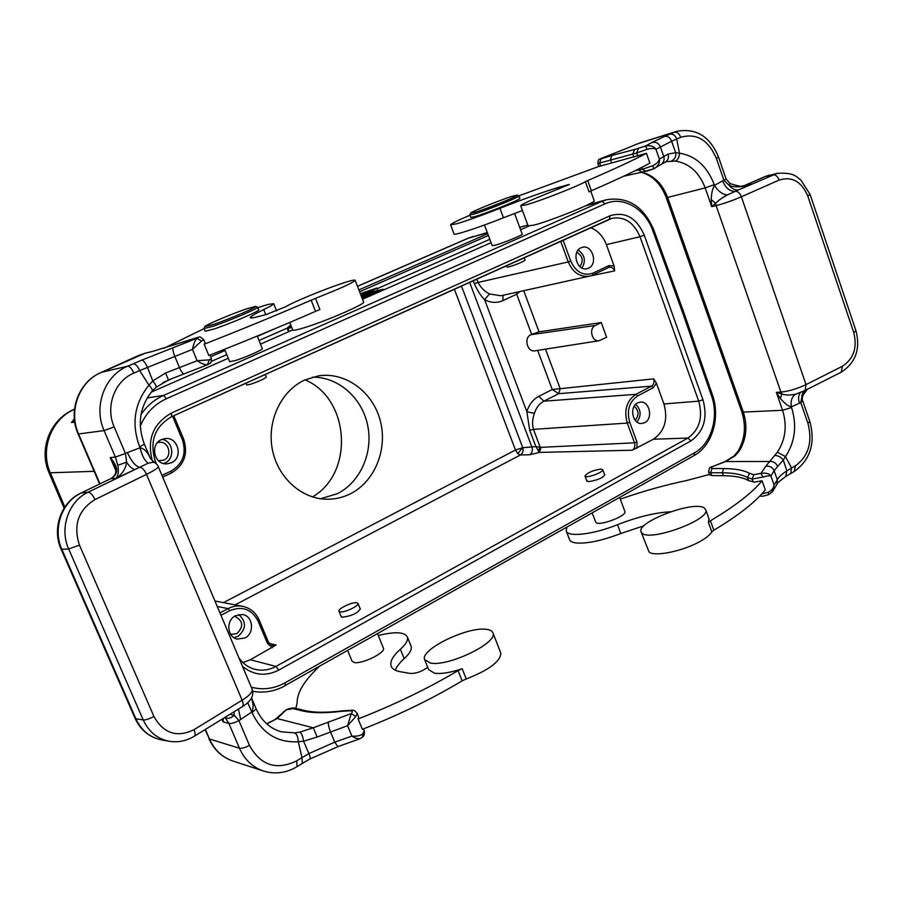 <?xml version="1.0" encoding="UTF-8"?>
<svg xmlns="http://www.w3.org/2000/svg" width="903" height="903" viewBox="0 0 903 903"><rect width="100%" height="100%" fill="white"/><g stroke="black" fill="none" stroke-linecap="round" stroke-linejoin="round"><path stroke-width="1.35" d="M524.112 257.694L525.038 260.199C521.979 262.355 516.46 264.624 508.468 266.995L506.989 267.051L506.47 265.651M265.234 374.463L266.295 377.082C264.195 379 258.811 381.438 250.165 384.385L246.688 384.926L245.966 383.154M600.992 469.041C592.797 470.328 587.469 472.653 584.986 476.016L585.223 476.332C587.221 478.319 603.881 471.987 602.752 469.673L600.992 469.041M586.69 480.588L588.621 481.683C598.034 480.035 603.418 477.687 604.739 474.628L604.446 474.256M356.629 602.696C351.967 601.974 337.666 608.825 338.952 611.196L340.273 611.895C344.867 612.685 359.338 605.744 358.006 603.407L356.629 602.696M340.928 616.027L342.113 617.234C352.001 615.925 358.073 613.069 360.297 608.656L359.947 608.204M157.404 442.707L159.233 442.312C168.85 440.856 172.8 456.455 163.77 460.124L158.533 460.744M171.31 462.799L166.671 463.882C154.029 464.774 149.695 444.265 161.547 439.558L165.091 438.587C178.151 436.544 183.58 457.787 171.31 462.799M163.499 463.487L164.944 462.934C175.43 458.668 173.184 440.766 161.998 439.366M364.925 292.606L367.081 291.658M365.749 292.245L367.002 291.455M364.789 292.267L365.625 291.929M366.144 292.99L363.209 293.52L373.594 289.536L360.489 294.028M360.636 294.423L366.087 292.82M367.453 292.47L367.194 291.782M360.421 293.847L374.869 288.825L360.839 294.931M360.907 295.112C369.937 291.804 375.264 289.445 376.878 288.034L360.353 293.678M361.2 295.845L362.532 295.258M290.969 326.638L291.172 326.062M361.324 296.161L369.225 292.696L361.019 295.383M290.755 325.012L287.086 328.105L291.466 326.796M289.073 331.367L287.628 328.478M288.836 331.469L288.249 331.096M362.374 298.848L380.366 291.387M384.238 289.682L383.143 289.332L362.238 298.521M291.545 326.999L287.933 328.523L291.737 327.45M289.129 331.503L287.933 328.523M362.182 298.362L365.162 297.053L361.968 297.809M361.685 297.098L382.725 289.344L370.58 292.279L367.532 293.61L377.815 291.138L361.584 296.827M367.916 294.604L367.532 293.61M489.821 239.318L377.149 288.712M287.098 328.184L259.014 340.487M226.755 354.631L211.494 361.324M174.313 377.623L162.867 382.635M74.735 422.107L71.427 422.536L74.622 421.306M519.676 227.296L527.826 225.084M642.123 533.233C650.352 541.766 710.345 519.733 705.74 509.823L704.193 507.926C693.933 500.33 636.75 521.832 641.006 531.653L642.123 533.233M708.968 518.774L708.415 522.465L710.424 520.771C735.008 506.143 752.222 492.801 762.076 480.746L765.292 489.855C755.506 502.057 738.349 515.511 713.833 530.23L711.835 531.935C710.187 534.655 706.631 537.612 701.168 540.807C684.271 550.92 654.269 557.207 649.043 551.959L641.164 532.093M675.704 152.697L679.451 153.171C679.248 157.291 677.882 159.933 675.376 161.084L666.538 161.626M600.111 158.894L601.003 158.883L599.626 163.025L636.66 153.002L647.191 149.311L645.453 146.072C650.521 145.135 654.02 146.207 655.939 149.3C654.201 148.137 651.289 148.137 647.191 149.311M600.551 158.714L627.054 148.194M474.109 212.566C485.317 209.394 519.643 195.522 517.284 195.127L513.423 195.94C502.282 199.179 470.869 211.787 470.621 213.131L474.109 212.566M470.587 213.21L469.82 214.914L473.522 214.248C485.001 211.031 520.196 196.854 518.999 195.951L518.898 195.849M519.891 198.367L519.914 198.423C521.133 199.371 485.938 213.548 474.447 216.731L470.745 217.375L469.842 214.97M522.182 234.069L522.205 234.125C523.029 235.017 501.729 243.686 494.539 245.368L492.169 245.593L484.459 224.994M522.442 210.501L503.434 217.792C478.071 227.849 453.261 235.92 454.04 233.967L450.62 224.915M469.932 215.219C457.584 220.49 451.139 223.696 450.586 224.813L456.76 223.763C466.975 220.738 481.355 215.591 499.923 208.322C523.503 199.055 542.748 192.17 557.659 187.655L569.33 184.426L535.05 198.502C525.873 202.441 521.087 204.857 520.681 205.76L526.291 204.812C539.994 201.053 578.631 185.916 585.37 181.672L587.706 180.566C614.548 168.951 634.12 159.865 646.446 153.318L649.9 163.116C637.665 169.854 618.16 179.065 591.386 190.77L589.072 191.887L585.37 181.672M598.87 166.423L518.92 195.861M594.174 200.635L594.219 200.759C595.946 202.588 549.961 221.179 533.786 225.163L528.097 225.84L520.715 205.85M646.446 153.318L598.892 166.491L597.797 163.432M671.651 160.881C674.936 159.221 676.279 156.501 675.681 152.697L668.062 154.074L659.393 159.086C658.942 161.456 656.797 163.646 652.959 165.655L653.546 168.906L654.822 168.285C658.411 165.531 659.935 162.461 659.393 159.086L655.939 149.3L671.584 141.263L675.67 152.686M660.906 164.572L653.614 168.872M668.062 154.074C669.044 157.562 668.141 160.237 665.376 162.077L661.256 164.335C663.807 162.28 664.631 159.65 663.728 156.445L660.319 146.749C658.547 142.967 655.68 141.579 651.695 142.595L664.698 136.364C667.949 135.969 670.24 137.606 671.584 141.263L676.697 139.051L679.44 153.126M743.982 185.815L751.251 184.122C741.882 187.26 734.5 187.666 729.082 185.352L723.935 180.295L722.626 180.882C725.707 188.163 729.963 191.65 735.369 191.323L727.389 194.924C722.287 194.348 717.987 191.165 714.499 185.375L714.239 184.652C707.173 166.31 695.581 155.813 679.451 153.171M676.64 139.062C675.658 135.822 673.559 134.118 670.331 133.949L674.428 132.21C677.058 131.815 679.169 133.509 680.772 137.301C696.473 132.854 708.324 139.863 716.339 158.33L723.935 180.295L726.102 179.031L730.087 183.602L729.071 185.307M727.389 194.924C722.242 197.678 718.336 200.466 715.673 203.288L711.711 206.663L711.203 199.608C711.474 193.107 712.58 188.366 714.499 185.375L722.626 180.882M675.433 161.073C689.203 163.308 699.125 172.247 705.175 187.903L711.711 206.663L716.124 205.613L715.673 203.288L711.203 199.608M800.43 392.523C798.354 395.333 798.038 398.9 799.494 403.189L791.321 406.858C788.184 406.248 784.526 403.427 780.327 398.392L776.332 392.365L781.942 394.024C785.971 395.367 790.723 395.345 796.22 393.979L805.115 390.457L841.303 372.138L842.341 366.291L806.04 384.61L741.363 196.786C739.839 193.073 737.841 191.244 735.369 191.323L738.71 189.833C735.381 190.409 732.152 188.908 729.06 185.329M807.316 389.058L805.837 389.825M780.327 398.392L781.942 394.024L780.914 392.083L776.332 392.365L782.562 410.278L743.316 412.084L667.644 197.452L705.175 187.903L714.239 184.652M785.779 476.4L786.852 470.835L783.273 460.045L785.497 456.602C795.069 441.883 797.089 425.539 791.559 407.546L791.321 406.858C790.497 400.311 792.123 396.022 796.22 393.979M799.494 403.189L800.735 402.512L803.083 391.417M807.282 389.351L802.981 395.243L801.65 395.593L806.537 389.735M785.644 476.524L790.667 473.499L791.536 468.036M627.213 148.126L636.604 144.209M733.936 456.004L735.087 455.801L739.467 450.732L737.875 451.41L733.936 456.004L725.132 461.546L769.751 461.478L777.348 452.222L785.497 456.602L791.57 468.002L786.863 470.835C781.908 474.064 778.725 477.032 777.314 479.741L774.119 485.08L771.805 492.485M762.076 480.746L754.355 482.157L748.598 480.554C742.988 477.427 734.579 475.813 723.359 475.7L711.745 475.576L710.706 472.698L722.321 472.788L723.608 468.578C735.11 468.623 743.745 470.203 749.513 473.319L753.847 474.685L760.981 473.364C765.947 472.675 769.254 473.556 770.914 475.983L774.142 470.723C772.471 467.167 769.661 465.688 765.688 466.287L769.751 461.478C773.374 461.264 776.004 462.934 777.652 466.467L783.273 460.045C780.948 457.031 778.183 455.507 774.955 455.507M735.087 455.801L725.64 461.58L710.932 467.144L711.982 468.533L723.608 468.578M759.75 496.097C762.425 495.905 759.773 497.226 768.656 494.652L768.216 492.248C771.918 490.306 773.882 487.913 774.119 485.08L770.914 475.983C769.491 475.565 766.805 475.926 762.866 477.066L760.981 473.364L765.688 466.287M566.96 527.104L566.181 530.795C567.242 537.466 593.079 534.632 617.494 524.699C637.337 516.956 655.047 512.633 670.647 511.753M644.02 525.749L620.767 533.515C602.82 540.389 588.293 543.572 577.152 543.053C572.626 542.647 570.041 541.405 569.409 539.328L566.35 531.246M709.431 474.459L686.449 480.565C664.879 485.046 642.834 491.243 620.316 499.145M711.383 466.772L709.611 467.867L708.505 471.897L710.706 472.698L711.982 468.533M711.745 475.576L709.532 474.764L708.55 471.998M624.853 511.414L624.921 511.583C627.009 515.906 599.321 526.359 595.924 522.532L592.154 512.927M486.333 629.346C467.619 626.343 419.906 649.562 424.602 659.585L430.404 663.062C448.249 666.945 498.196 642.767 492.959 632.98C492.293 630.994 490.092 629.786 486.333 629.346M500.634 652.598L500.826 653.095C500.578 661.402 489.042 670.026 466.23 678.966L462.133 680.851C432.074 698.877 398.81 715.029 362.363 729.319L358.107 718.957C394.6 704.645 427.92 688.537 458.069 670.602L462.178 668.717C450.484 672.656 441.251 674.146 434.456 673.198L428.62 669.62L424.771 660.014M427.695 667.294C421.904 671.493 416.181 673.559 410.515 673.48L400.627 671.798C395.277 670.85 392.094 668.897 391.089 665.94C389.836 661.493 392.94 655.928 400.39 649.223C405.966 644.155 408.291 640.092 407.377 637.021C404.725 631.953 395.029 631.434 378.301 635.475M360.026 738.598C357.836 739.015 355.116 738.18 351.877 736.08C356.606 736.532 360.274 735.776 362.904 733.823L362.498 737.13M223.492 718.28L223.007 721.824L228.899 723.461L224.982 717.354M302.37 763.385L301.929 757.673L308.905 753.599C310.226 756.827 310.519 758.655 309.785 759.084L309.605 759.163M297.098 766.658L296.715 760.845L301.952 757.651L298.295 741.735C277.39 742.921 262.005 733.281 252.14 712.828L251.79 712.004L240.695 719.465L238.482 709.047M294.626 732.852C296.794 733.936 298.024 736.904 298.306 741.735L303.577 741.239L308.905 753.599M317.179 736.995L347.587 725.685L355.805 716.542L351.256 713.584L313.296 727.795L317.179 736.995L303.566 741.239C303.013 736.882 301.805 733.823 299.92 732.073L313.296 727.795L277.097 718.528L266.656 723.777M256.057 708.663L256.091 708.731C261.577 720.842 269.941 728.518 281.183 731.78L294.626 732.875L299.92 732.073M267.638 723.506L277.097 718.528L286.578 709.566C290.394 708.178 293.193 707.715 294.988 708.2L286.544 709.769L283.271 712.038M328.41 721.869C328.082 724.093 328.76 727.4 330.453 731.791L334.753 742.176L351.877 736.08L347.587 725.685L351.256 713.584C352.802 711.869 352.509 710.932 350.353 710.774L341.661 711.293C325.159 713.314 312.077 713.178 302.426 710.875L304.706 710.503C313.781 712.681 326.423 712.794 342.643 710.83L341.661 711.293M251.508 698.143C253.506 704.114 253.596 708.731 251.79 712.004L247.738 702.703M234.08 711.756L234.193 715.244L238.9 720.515L240.695 719.465M229.859 714.352L234.182 715.232C231.281 718.054 228.38 718.912 225.468 717.817M114.376 366.742L144.852 353.31L138.306 355.613M204.8 326.649L203.999 328.557L213.018 326.276C229.102 320.904 258.868 308.194 257.615 307.268L257.502 307.155M258.676 309.887L258.698 309.943C259.962 310.914 230.22 323.646 214.124 328.985L205.105 331.232L204.022 328.602M246.756 308.781C231.969 313.781 205.15 325.136 204.834 326.57L213.356 324.493C229.125 319.21 258.168 306.772 255.696 306.377L246.756 308.781M262.299 348.603L262.322 348.648C263.179 349.574 245.21 357.52 235.311 360.568L229.633 361.674L224.576 349.28M315.497 298.408L319.922 309.56L315.565 311.343C282.47 325.814 246.88 340.533 208.83 355.5L204.191 344.212C242.297 329.211 277.943 314.537 311.14 300.18L337.722 289.332C348.953 284.4 354.755 281.375 355.116 280.28C354.744 279.558 349.958 280.754 340.758 283.847C322.529 289.953 292.674 302.347 285.845 306.67L266.103 314.583L257.411 316.829C252.727 318.037 250.345 318.296 250.266 317.619C250.402 316.535 254.883 313.849 263.71 309.582C270.336 306.377 273.665 304.401 273.699 303.679L268.236 304.39L257.773 307.663M363.582 301.952L363.638 302.087C365.331 303.939 328.218 320.193 306.354 327.067C297.606 329.855 293.057 330.803 292.719 329.934L260.482 344.111L292.719 329.934L289.739 322.473M204.033 328.624L163.928 348.276M205.252 343.388L204.191 344.212M102.016 372.104L101.226 372.454M139.649 370.569C138.136 366.765 136.093 364.473 133.52 363.683L141.985 360.071C143.509 360.399 145.315 362.792 147.403 367.25L152.788 380.931L148.939 385.175L139.672 370.569L192.452 349.382C193.49 344.212 194.98 340.521 196.91 338.298C198.874 337.316 198.874 337.101 196.922 337.677L153.104 351.267L188.727 340.329M148.352 463.115L139.683 467.257C135.631 466.422 131.533 461.535 127.391 452.595L140.055 447.786C142.076 456.004 144.841 461.117 148.352 463.115L154.041 462.155C156.761 464.007 158.16 465.474 158.251 466.569C158.239 467.889 154.323 470.497 146.5 474.38L94.95 499.573C92.704 494.889 90.413 492.428 88.088 492.214L139.683 467.257C142.087 467.483 144.356 469.853 146.5 474.38L242.128 700.209L194.021 729.669C195.375 733.01 195.511 735.189 194.405 736.171L242.23 706.744M152.178 391.078C152.709 389.938 151.625 387.974 148.939 385.175C134.299 403.427 131.217 424.004 139.683 446.917L140.055 447.786C144.22 448.52 147.652 452.031 150.361 458.34L144.345 444.095C137.098 424.286 139.694 406.632 152.155 391.112L156.106 387.285L168.455 379.971L165.599 372.984L152.788 380.931C155.406 384.193 156.501 386.303 156.106 387.263M127.391 452.595L125.461 453.487L126.601 462.178C125.867 468.544 122.39 473.928 116.182 478.33C118.293 475.396 118.835 471.061 117.819 465.293L115.37 457.076L110.222 457.561C118.146 466.479 118.79 473.296 112.141 477.992L80.706 493.185C61.088 502.17 51.776 528.853 61.099 549.103L61.833 549.306C52.374 528.842 61.855 501.775 81.146 493.049L88.088 492.214C68.673 501.018 59.146 528.323 68.673 548.979L79.453 545.119C73.053 525.23 78.211 510.048 94.95 499.573M141.985 360.071L196.91 338.298L201.516 341.018L192.452 349.382L197.125 360.726L209.27 359.868L207.476 364.778C204.688 364.88 201.234 363.525 197.125 360.726L165.599 372.984M221.912 719.251L223.007 721.824L222.454 718.912M111.656 478.161C114.67 475.588 116.024 473.409 115.708 471.637C116.103 470.17 114.331 463.995 114.613 465.508L110.222 457.561L115.731 470.474M358.581 716.847L358.107 718.957M319.301 666.493C304.379 680.388 296.974 692.578 297.087 703.076L295.891 708.415M410.899 645.803L411.091 646.288C412.039 649.415 409.736 653.535 404.183 658.648C399.555 662.847 396.586 666.707 395.288 670.207M383.38 648.061L383.448 648.23C385.886 652.598 361.979 664.326 354.236 662.509L352.012 661.131L347.678 650.532M284.885 685.682L694.136 455.53L694.554 452.753C711.372 443.768 719.206 416.847 711.429 395.593L682.961 313.68L683.91 312.912M312.461 496.921C354.495 472.901 349.788 398.483 305.067 379.858M320.576 498.749L337.44 493.659C360.613 481.999 373.47 452.177 367.577 424.907C361.855 397.602 338.072 376.664 312.325 377.183M304.909 379.926L318.624 375.829C345.612 371.754 372.691 391.823 380.197 420.403C387.918 448.915 375.027 481.367 350.533 493.727C343.106 497.463 335.261 499.303 326.999 499.246C301.523 499.088 277.492 477.439 272.266 449.039C266.859 420.674 281.307 390.604 304.909 379.926M634.166 406.271C638.963 410.605 639.29 415.267 635.159 420.245M644.753 422.649L641.728 423.496C632.585 424.5 629.007 406.847 637.574 402.919L640.227 402.117C649.494 400.706 653.422 418.574 644.753 422.649M636.908 421.938C641.559 415.719 641.141 409.849 635.667 404.341M534.395 413.416L526.855 411.689L529.7 430.257L533.481 429.354C532.025 424.545 532.341 419.229 534.395 413.416C536.145 407.716 539.305 403.652 543.888 401.192L558.652 393.674L651.492 386.145C653.828 384.543 654.562 382.116 653.67 378.865L656.436 383.233L663.931 403.98C668.186 419.534 664.687 431.273 653.445 439.219L632.258 450.213C634.64 448.543 635.385 446.071 634.482 442.809L540.999 447.346L539.418 452.403L535.874 446.613L522.747 447.674L515.478 450.01L517.712 453.543L522.747 447.674L461.433 285.969M235.107 604.886L520.421 454.965C522.871 453.317 523.638 450.879 522.747 447.674M653.67 378.865L560.21 388.685L558.652 393.674L552.264 389.52L538.831 396.327L543.888 401.192L635.938 394.318C626.648 400.661 623.747 410.244 627.258 423.078L629.73 422.288C626.513 410.526 629.165 401.733 637.687 395.909L653.23 387.726L656.436 383.233M540.999 447.346L535.874 446.613L529.7 430.257M629.73 422.288L636.954 442.03L634.482 442.809L627.258 423.078L533.481 429.354L540.152 447.075L538.211 450.845M632.258 450.213L539.418 452.403L529.711 454.762C532.104 453.069 532.883 450.608 532.048 447.403L469.616 282.278M545.491 349.156L560.21 388.685L552.264 389.52L537.657 350.387M535.005 350.804C527.262 352.475 523.469 337.79 530.874 334.708L539.035 331.83L601.251 322.563L606.624 337.27L599.152 340.713L535.005 350.804M601.251 322.563L595.314 325.475C588.485 328.365 592.007 342.26 599.152 340.713M576.825 252.253C582.717 255.944 583.733 260.719 579.873 266.599M588.496 268.18L586.86 268.722C576.836 271.329 571.362 251.565 581.069 247.761L582.322 247.32C592.424 244.228 598.328 264.218 588.496 268.18M581.961 268.022C586.092 260.832 584.817 254.838 578.157 250.063M608.803 267.446L609.333 267.277C611.715 266.972 613.487 268.168 614.65 270.866L614.108 266.035L606.376 244.634C603.125 236.191 597.876 230.547 590.618 227.691M560.65 241.214L568.247 261.938L478.059 282.436C480.61 287.425 484.403 291.274 489.437 293.949L484.606 299.694C480.802 295.947 477.371 290.585 474.323 283.61L478.059 282.436L476.784 279.038M519.936 291.522L516.685 294.209L516.742 292.233M234.441 616.354L234.972 616.422C243.212 620.858 243.821 626.614 236.8 633.692L230.649 634.335M244.905 638.015L237.207 639.076C227.014 637.179 225.795 620.248 235.525 615.699L242.354 614.514C253.054 615.665 254.951 633.206 244.905 638.015M233.911 637.642L237.94 636.389C246.338 629.075 246.621 621.795 238.764 614.559M242.918 662.588L250.368 659.754L276.092 645.002L272.175 645.566L268.451 642.485M210.738 356.741L225.061 350.488M257.355 336.39L275.043 328.669M359.597 291.748L488.388 235.502M74.362 418.868L71.427 422.536M151.264 392.15L228.256 358.288L151.275 392.139M362.521 299.232L491.074 242.693L362.521 299.232M520.579 229.723L528.786 226.111L520.579 229.712M487.733 233.742L358.875 289.908M357.486 286.364L468.962 237.94L487.406 232.861M74.509 409.217L74.159 409.341C50.342 419.15 38.468 449.107 48.92 472.416L50.308 472.8C39.721 449.242 51.46 418.913 74.497 409.307M64.835 507.057L50.308 472.8L94.138 471.31M708.415 522.465L711.835 531.935M713.833 530.23L710.424 520.771M641.085 172.292C652.44 175.385 660.838 183.817 666.256 197.599L667.644 197.452C662.452 183.885 653.885 175.475 641.954 172.202M600.089 158.905C599.558 160.17 598.621 157.167 597.786 163.409L599.626 163.025L600.732 166.107M611.557 162.822L610.439 159.707L611.816 155.519L601.003 158.883M611.816 155.519L634.753 149.401L632.732 153.882L633.872 157.111M634.753 149.401L645.453 146.072L651.695 142.595M638.444 148.543L636.66 153.002L637.823 156.253M503.434 217.792L499.923 208.322M558.246 189.28L557.659 187.655M567.49 184.765L567.716 185.375M591.386 190.77L587.706 180.566M638.173 169.222L638.455 170.024L635.847 170.385M641.773 167.416L642.428 169.267L638.455 170.024L641.909 172.202L653.546 168.906M652.959 165.655L642.428 169.267L646.063 171.435M653.512 168.906L646.492 171.299M676.674 139.051L680.772 137.301M855.942 330.667L810.104 194.484L807.745 195.928C801.492 181.435 791.954 176.153 779.12 180.069C777.585 176.333 775.542 174.55 772.991 174.731L765.078 176.548L777.077 173.365L738.722 189.833L751.251 184.122L745.122 185.634M726.091 179.008L718.54 157.122L716.339 158.33M718.54 157.122C710.006 136.364 696.078 127.774 676.753 131.353L637.033 144.028M664.698 136.364L670.331 133.949M805.115 390.457L806.04 384.61C797.202 388.787 788.827 391.27 780.914 392.083L716.124 205.613C723.811 203.649 732.22 200.714 741.363 196.786L779.12 180.069M841.303 372.138C855.739 362.656 860.627 348.863 855.965 330.735L853.753 332.507C857.489 347.61 853.685 358.875 842.341 366.291M807.745 195.928L853.753 332.507M743.88 185.826L765.078 176.548L744.038 185.804M791.57 468.002L795.351 465.846L794.313 471.434M809.799 421.385L807.925 423.315C812.779 441.973 808.591 456.15 795.351 465.846M637.168 143.972L627.235 148.115M739.467 450.732C746.431 438.824 747.718 425.945 743.316 412.084L741.758 411.666C746.284 426.058 744.986 439.298 737.875 451.41M627.382 148.069L600.393 158.77M807.925 423.315L800.735 402.524L802.654 400.718C802.067 400.085 802.18 398.257 802.981 395.243L803.015 395.164M790.656 473.533L794.426 471.366C810.476 459.582 815.612 442.944 809.822 421.464L802.632 400.639M791.559 407.546L782.562 410.278C787.303 425.663 785.565 439.648 777.348 452.222M776.885 484.55L777.314 479.741L774.142 470.723L777.652 466.467M768.216 492.248L761.714 494.009M617.494 524.699L620.767 533.515M749.513 473.319L747.526 477.54C741.939 474.459 733.529 472.867 722.321 472.788L723.359 475.7M753.847 474.685L752.154 479.041L747.526 477.54L748.598 480.554M762.866 477.066L752.154 479.041L753.226 482.067M466.23 678.966L462.178 668.717M458.069 670.602L462.133 680.851M364.225 730.606L362.904 733.823M161.716 739.918L161.129 739.817C149.672 737.322 141.252 730.301 135.868 718.754L135.01 718.235L61.111 549.137M79.453 545.119L153.905 716.406C149.469 718.878 145.902 720.052 143.227 719.939L135.868 718.754L61.833 549.306L68.673 548.979L143.227 719.939C148.656 731.599 157.122 738.677 168.647 741.182C177.699 742.751 186.289 741.092 194.405 736.171L194.314 736.227M302.336 763.419L309.763 759.062L337.948 746.634L334.753 742.176L308.939 753.576M363.514 728.868L364.281 730.741C364.756 733.642 364.202 735.731 362.622 736.995L360.049 738.665L337.993 746.612M296.715 760.845C276.374 770.665 260.617 765.496 249.442 745.336L238.9 720.515C234.667 722.784 231.337 723.766 228.899 723.461L239.453 748.226C244.532 759.604 252.49 767.189 263.326 770.981C274.997 774.548 286.274 773.081 297.177 766.602L302.392 763.419M355.805 716.542L357.159 713.393M358.626 716.971L357.216 713.528C355.511 711.011 353.728 709.927 351.888 710.289L350.353 710.774M292.73 708.562L302.426 710.875M251.565 698.03L256.091 708.731L252.14 712.828M249.442 745.336C245.221 747.65 241.891 748.621 239.453 748.226L209.496 739.004L205.387 729.421M311.14 300.18L315.565 311.343M265.764 314.673L263.71 309.582M99.985 483.873L78.617 434.106C68.086 410.921 79.306 381.19 101.531 372.307L127.707 366.178C104.737 375.388 93.156 406.373 104.082 430.573L114.173 426.927C105.087 406.711 114.681 380.852 133.847 373.097C131.736 368.526 129.682 366.223 127.707 366.178L133.52 363.683M137.504 355.963L101.373 372.363C78.821 381.45 67.691 411.046 78.143 434.05L104.082 430.573L115.37 457.076L125.449 453.487L114.173 426.927M263.326 770.981L232.647 760.936C222.138 757.256 214.417 749.941 209.496 739.004L205.037 729.635M133.847 373.097L139.672 370.569M153.905 716.406C163.545 733.518 176.92 737.932 194.021 729.669M252.129 689.181L252.208 689.373C252.761 691.991 249.397 695.603 242.128 700.209C243.426 703.493 243.494 705.661 242.331 706.688C250.966 701.405 254.262 695.637 252.208 689.373L158.206 466.479M117.819 465.293L126.601 462.189C129.851 466.941 132.673 469.368 135.066 469.458L116.182 478.33L110.505 478.782L80.706 493.185M139.683 446.917L144.345 444.095M173.274 347.474C172.45 348.648 172.947 351.56 174.742 356.222L179.437 367.544C181.289 371.754 182.824 373.853 184.02 373.842L184.167 373.763M201.516 341.018L203.717 339.652C197.892 334.686 200.06 337.869 197.249 337.553L196.922 337.677M197.689 337.462L189.145 340.194M144.333 353.479L152.584 351.436M114.85 366.539L102.321 371.968M211.415 358.378L209.27 359.868M400.39 649.223L404.183 658.648M609.491 219.169L611.963 218.312C624.504 216.257 633.838 222.398 639.99 236.721L644.268 235.186C636.446 217.657 625.023 211.189 609.988 215.783L609.356 219.248L171.807 416.576M606.376 244.634L639.99 236.721L698.708 401.135L702.963 399.769L644.268 235.186M702.963 399.769C707.873 417.908 703.877 431.611 690.953 440.878L687.894 438.079L275.934 666.437C268.981 670.184 261.814 671.098 254.454 669.179L254.454 669.179C248.144 667.373 242.975 663.615 238.945 657.926M663.931 403.98L698.708 401.135C703.132 417.446 699.52 429.76 687.894 438.079L653.445 439.219M250.368 659.754L275.934 666.437L278.801 670.094L690.953 440.878M278.801 670.094C265.775 676.64 253.675 675.399 242.501 666.358M154.368 462.313L155.395 461.523L156.332 463.747M171.581 416.689L171.446 413.043C153.081 423.518 146.726 439.524 152.404 461.061M609.988 215.783L171.446 413.043M606.342 199.777L601.985 201.324L605.021 203.841C622.675 195.522 645.193 208.548 652.846 230.784L653.885 230.118C643.704 206.392 627.856 196.278 606.342 199.777L587.21 205.049M585.437 205.884L601.985 201.324L163.635 395.401C154.447 399.532 146.907 405.91 141.026 414.545M605.021 203.841L166.412 398.697L163.635 395.401L147.178 397.952M166.412 398.697C154.424 404.217 145.722 413.348 140.27 426.069M712.388 394.735L711.429 395.593M694.554 452.753L285.043 682.815L285.292 685.648C274.93 691.371 264.094 693.267 252.772 691.326M251.294 687.206C262.897 690.231 274.151 688.775 285.043 682.815M682.961 313.68L652.846 230.784M357.464 286.285L467.833 238.336L487.293 232.579M636.954 442.03L636.965 448.238M637.687 395.909L635.938 394.318L651.492 386.145L653.23 387.726M454.344 289.163L515.478 450.01L223.425 602.64M517.712 453.543L520.421 454.965L529.711 454.762M503.039 295.27L502.915 300.597C496.898 303.239 490.803 302.934 484.606 299.694L526.855 411.689C529.056 404.521 533.041 399.397 538.831 396.327M595.314 325.475L530.874 334.708M489.437 293.949L500.849 295.755L589.433 276.137C579.997 277.356 572.931 272.627 568.247 261.938L570.73 261.046L563.201 240.48L559.736 241.62M570.73 261.046C575.956 272.266 583.372 276.284 593 273.112L592.684 275.02L608.712 267.491L592.808 274.952M609.333 267.277L608.712 267.491L609.04 265.572L593 273.112M609.04 265.572L614.108 266.035M502.915 300.597L516.685 294.209L531.664 334.336M589.264 276.171L614.65 270.866M539.035 331.83L523.717 290.687M473.206 280.652L474.323 283.61M268.315 642.168L267.401 643.308L272.288 647.756M220.964 615.293L229.734 610.676C242.252 605.665 251.723 609.164 258.145 621.174L267.401 643.308M258.145 621.174L259.082 620.068C255.752 612.595 250.289 608.024 242.693 606.342C237.692 605.428 232.839 606.184 228.12 608.611L229.734 610.676M217.262 606.489L228.12 608.611L219.96 612.9M276.092 645.002L269.071 643.376M173.884 415.662L172.733 416.667L182.417 439.874L183.659 439.106L173.85 415.911M183.512 439.072L183.659 439.106C188.321 453.972 184.167 465.305 171.22 473.082L162.675 477.077M162.687 477.1L171.22 473.082L171.051 471.106C182.914 463.973 186.707 453.554 182.417 439.874M171.051 471.106L161.964 475.373M604.728 475.023L602.752 469.673M586.984 481.355L585.02 476.107M341.3 616.941L338.986 611.275M360.32 609.119L358.006 603.407M377.849 290.518L376.878 288.034M288.26 331.096L287.064 328.116M64.09 508.186L48.943 472.472M709.137 519.248L705.74 509.823M666.741 161.569L665.376 162.077M517.284 195.127L518.965 195.883M518.999 195.951L519.914 198.423M522.205 234.125L514.563 213.469M590.72 191.064L594.219 200.759M623.713 176.209L641.785 172.213M748.023 185.059L741.984 185.995C742.142 186.853 738.18 186.052 730.087 183.602M777.077 173.365C795.069 172.168 796.367 177.214 800.927 180.092L810.104 194.484M666.267 197.622L741.758 411.666M676.753 131.353L639.877 142.956M769.142 175.193L764.615 176.706M785.824 476.434C779.639 481.006 776.783 483.477 777.235 483.85L772.675 491.367M768.667 494.652L772.675 491.379M725.132 461.546L709.724 467.754M619.684 497.429L624.921 511.583M500.826 653.095L492.959 632.98M286.578 709.577L275.359 719.183M342.643 710.83L351.888 710.289M304.706 710.503L294.988 708.2M255.696 306.377L257.569 307.189M257.615 307.268L258.698 309.943M262.322 348.648L257.22 336.051M355.116 280.28L363.638 302.087M273.699 303.679L276.578 310.858M78.155 434.072L99.612 484.053M154.041 462.155L150.361 458.34M168.455 379.971L207.487 364.778M153.104 351.267L144.852 353.31M232.647 760.936C221.766 757.098 213.842 749.625 208.864 738.541M168.647 741.182L161.129 739.817C149.164 737.175 140.473 729.996 135.032 718.291M111.6 478.195L110.505 478.782M207.476 364.789L208.153 364.485C209.914 362.396 210.975 365.602 211.426 358.412L210.038 355.026M205.263 343.411L203.717 339.652M411.091 646.288L407.377 637.021M391.36 666.617L391.089 665.94M377.578 633.703L383.448 648.23M611.963 218.312L171.717 416.644C154.695 426.521 149.255 441.488 155.395 461.523M694.136 455.53C712.388 445.653 720.571 417.265 712.399 394.758L683.966 312.935L653.885 230.118M467.833 238.336L472.958 236.53M272.175 645.566L268.496 642.293L259.263 620.18C255.91 612.663 250.379 608.046 242.693 606.342L214.948 601.003"/></g></svg>
